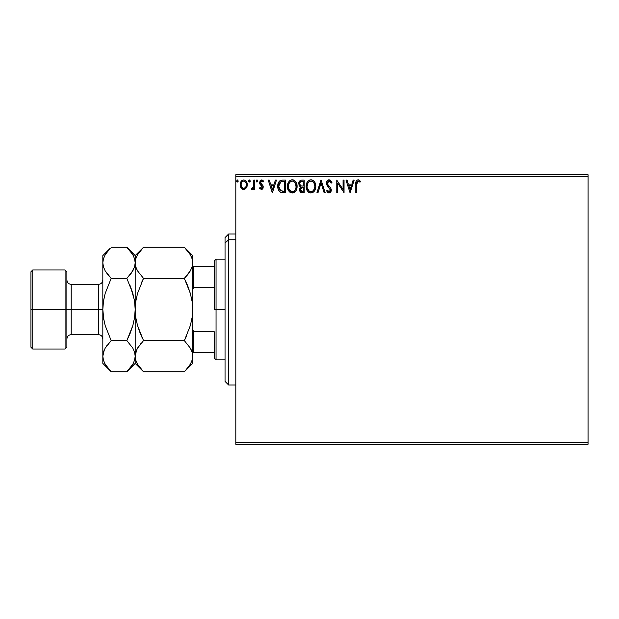 <?xml version="1.0" encoding="UTF-8"?>
<svg xmlns="http://www.w3.org/2000/svg" width="619" height="619" viewBox="0 0 619 619"><rect width="100%" height="100%" fill="white"/><g stroke="black" fill="none" stroke-linecap="round" stroke-linejoin="round"><path stroke-width="0.93" d="M235.816 444.28L588.05 444.28L235.816 444.28L235.816 176.516L588.05 176.516L588.05 442.484L235.816 442.484L235.816 444.28M588.05 174.72L235.816 174.72L235.816 442.484L588.05 442.484L588.05 444.28L588.05 176.516L235.816 176.516L235.816 174.72L588.05 174.72L588.05 176.516L588.05 174.72M246.331 187.944L247.221 183.858L246.408 181.56L245.279 180.384L243.716 179.951L242.161 180.384L240.373 183.054L240.69 187.201L242.942 189.36L244.497 189.36L245.836 188.555L247.267 184.679C247.291 182.071 246.114 180.493 243.716 179.951C241.333 180.493 240.149 182.071 240.172 184.679L241.116 187.952L243.716 189.46L246.331 187.944M253.72 180.106L254.688 180.106L253.72 180.106L253.496 186.667L252.993 187.843L251.763 188.168L251.299 189.151L252.614 189.313L253.72 187.952L253.72 189.306L254.688 189.306L254.688 180.106L254.688 189.306L254.688 180.106L253.72 180.106L253.573 186.35L251.299 189.151L252.041 189.46L253.72 187.952L253.72 189.306L254.688 189.306L253.72 189.306M261.396 189.46L262.796 188.656L263.222 186.683L262.696 185.267L260.723 183.433L260.568 182.04L261.675 181.073L263.005 182.048L263.562 181.189L261.876 179.974L260.026 180.841L259.701 183.688L262.27 187.1L261.543 188.308L260.096 187.364L259.523 188.153L261.249 189.453L259.523 188.153L261.396 189.46L263.237 187.054L262.928 185.638L260.498 182.559L261.675 181.073L263.005 182.048L263.562 181.189L261.566 179.951L259.523 182.605L259.841 184.029L262.27 187.1L261.334 188.331L260.096 187.364L259.523 188.153L260.096 187.364L260.336 187.696L260.096 187.364M282.566 180.106L279.927 180.771L278.542 182.481L277.807 185.135L278.024 188.663L279.231 191.163L280.593 192.238L285.491 192.687L285.491 180.106L282.566 180.106C279.215 180.562 277.606 182.613 277.753 186.242C277.606 188.818 278.55 190.822 280.593 192.238L285.491 192.687L285.491 180.106L285.491 192.687L283.587 192.687M301.685 180.106L304.2 180.106L301.043 180.175L299.124 181.793L298.923 185.004L300.702 186.892L299.797 188.091L299.565 190.18L300.935 192.424L304.2 192.687L304.2 180.106L304.2 192.687L304.2 180.106L301.685 180.106C299.72 180.415 298.729 181.599 298.714 183.681L300.702 186.892L299.526 189.569C299.542 191.55 300.509 192.594 302.42 192.687L304.2 192.687L302.42 192.687M317.996 192.687L316.943 192.687L320.975 180.106L316.943 192.687L317.996 192.687L321.052 183.147L324.116 192.687L325.168 192.687L321.137 180.106L325.168 192.687L321.137 180.106L316.943 192.687L317.996 192.687L321.052 183.147L324.116 192.687L325.168 192.687L324.116 192.687M343.065 180.106L343.065 189.468L336.782 180.106L336.782 192.687L337.75 192.687L337.75 183.309L344.04 192.687L344.04 180.106L343.065 180.106L344.04 180.106L343.065 180.106L343.065 189.468L336.782 180.106L336.782 192.687L337.75 192.687L337.75 183.309L344.04 192.687L344.04 180.106L343.831 192.687M356.776 184.323L357.48 181.313L358.602 181.181L359.995 182.203L360.49 181.235L358.107 179.789L356.815 180.237L356.064 181.406L355.809 192.687L356.776 192.687L356.776 184.323L358.122 181.073L359.995 182.203L360.49 181.235L358.107 179.789C356.188 180.439 355.422 181.909 355.809 184.191L355.809 192.687L356.776 192.687L356.823 182.868M353.147 180.106L354.2 180.106L350.168 192.687L354.2 180.106L353.147 180.106L351.847 184.145L348.319 184.145L347.027 180.106L345.975 180.106L350.006 192.687L354.2 180.106L353.147 180.106L351.847 184.145L348.319 184.145L347.027 180.106L345.975 180.106L350.006 192.687L345.975 180.106L347.027 180.106M329.115 179.789L327.134 180.934L326.461 183.193L327.08 185.429L330.291 189.693L330.02 191.201L329.339 191.689L328.472 191.557L327.374 190.11L326.615 190.884L327.552 192.3L329.045 193.012L330.755 192.029L331.266 189.576L330.6 187.851L327.745 184.447L327.536 182.45L329.184 181.073L330.438 181.839L331.157 183.17L331.939 182.535L330.561 180.33L329.115 179.789C327.358 180.168 326.476 181.305 326.461 183.193L330.329 190.126L329.06 191.72L327.374 190.11L326.615 190.884L329.045 193.012L331.297 190.072L330.801 188.161L327.745 184.447L327.428 183.209L329.184 181.073L331.157 183.17L331.939 182.535L329.115 179.789L328.557 179.858M315.814 186.342C315.86 182.76 314.243 180.578 310.962 179.789C307.682 180.609 306.072 182.814 306.134 186.404C306.072 190.033 307.705 192.238 311.032 193.012C314.29 192.153 315.883 189.932 315.814 186.342L314.645 182.048L313.098 180.415L311.241 179.796L309.84 179.951L307.968 181.181L306.761 183.085L306.15 185.839L306.397 188.663L307.303 190.753L308.873 192.385L310.467 192.973L312.572 192.671L314.011 191.588L315.249 189.515L315.798 186.907M297.105 186.342L296.462 183.038L295.248 181.15L293.367 179.943L291.131 179.951L289.266 181.181L288.052 183.085L287.448 185.839L287.696 188.663L288.593 190.753L290.164 192.385L293.445 192.834L295.975 190.675L297.105 186.342C297.151 182.76 295.534 180.578 292.253 179.789C288.972 180.609 287.363 182.814 287.425 186.404C287.363 190.033 288.996 192.238 292.33 193.012C295.58 192.153 297.174 189.932 297.105 186.342L297.089 185.777M275.409 180.106L276.461 180.106L272.43 192.687L276.461 180.106L275.409 180.106L274.116 184.145L270.58 184.145L269.288 180.106L268.236 180.106L272.267 192.687L276.461 180.106L275.409 180.106L274.116 184.145L270.58 184.145L269.288 180.106L268.236 180.106L272.267 192.687L268.236 180.106L269.288 180.106M257.752 180.996L256.823 179.959L256.15 181.181L256.769 182.017L257.558 181.692L257.752 180.996L256.947 182.048L257.752 180.996L256.947 179.951L256.142 180.996L256.947 182.048L256.142 180.996L256.947 179.951L257.752 180.996M250.331 180.996L249.403 179.959L248.73 181.181L249.349 182.017L250.138 181.692L250.331 180.996L249.527 182.048L250.331 180.996L249.527 179.951L248.722 180.996L249.527 182.048L248.722 180.996L249.527 179.951L250.331 180.996M237.433 179.951L238.238 180.996L237.309 179.959L236.667 181.359L237.247 182.017L238.036 181.692L238.238 180.996L237.433 182.048L238.238 180.996L237.433 182.048L236.628 180.996L237.433 182.048L236.628 180.996L237.433 179.951L236.628 180.996M356.776 192.687L355.809 192.687M355.817 183.588L355.84 183M355.84 182.922L355.886 182.303M356.095 181.305L356.289 180.88M356.304 180.856L355.995 181.622M358.478 179.82L359.453 180.237M360.49 181.235L359.995 182.203L359.399 181.7M359.283 181.615L357.883 181.104M357.024 181.916L356.884 182.381M350.083 189.654L348.729 185.429L351.437 185.429L350.083 189.654L348.729 185.429L351.437 185.429L350.083 189.654M337.75 192.687L336.782 192.687L336.999 180.106M330.12 180.036L331.939 182.535L331.157 183.17L330.84 182.481M329.37 181.096L328.859 181.112M328.132 181.483L327.699 182.048M327.428 183.015L327.443 183.526M327.428 183.209L327.969 184.818M331.266 190.59L330.755 192.029M331.165 191.109L330.763 192.022M330.028 192.733L330.43 192.424M330.02 192.741L329.556 192.942M328.612 192.958L327.319 192.022M326.615 190.884L327.521 190.373M328.024 191.147L328.472 191.557M329.602 191.588L330.02 191.201M330.26 190.675L330.329 190.126M329.571 188.308L330.074 189.027M328.14 186.822L327.784 186.412M327.753 186.381L327.405 185.924M326.817 184.903L326.615 184.33M326.832 181.452L327.118 180.949M327.142 180.926L328.519 179.866M328.287 181.367L328.805 181.127M315.798 186.923L315.381 189.151M315.543 188.586L315.001 190.087M314.994 190.11L314.003 191.596M312.572 192.671L312.154 192.834M309.902 192.857L309.268 192.61M308.858 192.385L308.332 191.975M307.991 191.642L306.598 189.321M306.374 188.547L306.204 187.557M306.15 185.839L306.289 184.671M306.567 183.603L306.753 183.1M307.983 181.174L308.502 180.671M308.827 180.431L309.229 180.199M309.848 179.943L310.382 179.827M311.535 179.827L312.069 179.943M313.214 180.5L313.949 181.15M313.965 181.158L314.638 182.032M314.777 182.265L315.164 183.023M315.172 183.038L314.313 181.584M315.28 183.301L315.543 184.106M307.968 181.181L307.287 182.079L307.968 181.181M309.91 192.857L310.467 192.973M310.761 181.081L310.993 181.073C313.609 181.731 314.893 183.487 314.847 186.35L314.8 185.468M311.442 181.104L312.363 181.398L311.442 181.104M313.392 182.203L313.98 183M313.926 182.907L314.847 186.35C314.901 189.236 313.616 191.023 310.993 191.72C308.355 191.054 307.055 189.282 307.101 186.404L307.117 186.861L307.101 186.404C307.039 183.503 308.339 181.723 310.993 181.073M314.792 187.263L313.578 190.35M307.156 187.317L307.117 186.861M309.283 191.178L307.318 188.207M309.755 191.441L310.196 191.611M310.537 191.689L309.678 191.403M309.662 181.375L310.088 181.212M308.757 182.001L307.821 183.255M307.318 184.594L307.101 186.404L307.597 183.727L308.951 181.831M312.881 181.731L313.376 182.187M311.62 191.65L312.138 191.472M312.309 191.395L311.45 191.681M314.127 189.515L312.703 191.163M314.351 189.027L314.638 188.153M314.831 186.806L314.847 186.35L314.831 186.806M300.896 192.401L299.913 191.341M299.596 188.78L299.797 188.083M300.246 186.667L299.836 186.381M299.48 186.017L298.729 183.356M298.884 182.404L298.776 182.907M298.892 182.381L299.116 181.8M299.178 181.684L299.457 181.235M299.008 185.228L299.201 185.615M300.23 191.851L300.679 192.269M300.083 185.081L300.555 185.599L299.774 184.4L299.851 182.744L299.689 183.681C299.774 182.133 300.586 181.375 302.126 181.398L303.233 181.398L303.233 186.079L301.205 185.924L302.745 186.079L301.205 185.924L299.735 184.245M302.049 191.395L300.494 189.546L300.579 190.265L300.494 189.546L302.737 187.364L301.848 187.449L303.233 187.364L303.233 191.395L301.407 191.263M301.422 187.603L301.848 187.449M300.726 188.416L300.494 189.546L301.074 187.882M300.803 181.599L301.399 181.444M300.347 181.924L300.037 182.334M300.911 190.907L300.579 190.265M302.737 187.364L303.233 187.364L303.233 191.395L302.227 191.395M297.089 186.923L297.043 187.464M296.54 189.515L296.292 190.103M296.284 190.11L295.983 190.675M295.975 190.675L295.665 191.147M294.164 192.509L293.452 192.834M291.193 192.857L290.559 192.61M290.156 192.385L289.622 191.975M289.29 191.658L288.601 190.768M288.052 189.731L287.897 189.321M287.665 188.547L287.495 187.557M287.696 184.16L287.58 184.671M287.858 183.603L288.052 183.1M289.266 181.181L289.8 180.671M290.125 180.431L290.52 180.199M291.139 179.943L291.673 179.827M292.532 179.796L293.36 179.943M294.505 180.5L295.232 181.143M295.255 181.166L295.928 182.04M296.068 182.265L296.47 183.046M296.571 183.301L296.834 184.106M295.936 182.048L295.611 181.584M288.609 184.594L288.392 186.404C288.33 183.503 289.63 181.723 292.284 181.073L291.828 181.112L292.284 181.073C294.899 181.731 296.184 183.487 296.137 186.35C296.199 189.236 294.915 191.023 292.284 191.72L290.574 191.178L289.321 189.878L292.284 191.72C289.646 191.054 288.346 189.282 288.392 186.404L288.895 183.727L290.241 181.831M292.508 181.088L293.174 181.205M288.392 186.404L288.408 186.861L288.392 186.404M288.446 187.317L288.408 186.861M290.056 182.001L289.112 183.255M294.172 181.731L295.634 183.704L296.083 187.263L296.091 185.468M295.634 183.704L295.271 183M292.284 191.72L292.741 191.681L292.284 191.72M292.919 191.65L293.429 191.472M293.599 191.395L292.741 191.681M296.083 187.263L295.232 189.84L293.994 191.163M295.642 189.027L295.928 188.153M282.063 192.61L281.622 192.548M280.771 192.316L280.214 192.029M280.136 191.975L279.633 191.588M278.171 189.182L278.032 188.687M278.024 188.64L277.892 188.006M277.823 187.495L277.784 187.108M277.753 186.242L277.761 186.675M277.769 185.669L277.807 185.127M278.542 182.481L278.805 182.009M278.821 181.986L279.123 181.545M279.494 181.135L279.904 180.787M280.918 180.315L281.475 180.191M277.784 187.116L277.885 187.983M280.786 190.892L278.72 186.242L280.894 181.723L284.523 181.398L284.523 191.395L280.353 190.598M278.852 184.733L278.72 186.242L279.037 184.005L280.407 181.994M281.049 181.661L281.521 181.537M283.185 191.387L282.481 191.341M278.72 186.242L278.743 186.953L278.72 186.242M278.829 187.658L278.743 186.953M279.2 188.981L278.983 188.346M279.54 189.654L279.215 189.019M279.61 182.822L279.037 184.005M279.301 183.356L278.929 184.361M272.352 189.654L270.998 185.429L273.699 185.429L272.352 189.654L270.998 185.429L273.699 185.429L272.352 189.654M262.03 187.905L261.837 185.994M262.038 186.265L262.27 187.1L261.334 185.522M259.701 183.688L259.531 182.365M260.398 180.4L260.026 180.841M260.684 180.191L261.319 179.967M261.566 179.951L262.17 180.044M262.061 180.005L262.711 180.299M262.727 180.307L263.191 180.702M263.562 181.189L263.005 182.048L262.75 181.692M260.792 181.576L260.994 183.758M260.498 182.559L261.76 184.385L260.498 182.559L260.847 183.603M262.998 185.801L263.23 187.263M263.137 187.89L263.005 188.284M262.796 188.663L262.208 189.244M257.04 182.032L256.142 180.996M256.15 180.81L256.343 180.307M257.125 179.974L257.55 180.307M251.299 189.151L252.041 189.46L251.299 189.151L251.763 188.168L252.506 188.261M251.763 188.168L252.196 188.331L251.763 188.168M253.496 186.667L253.628 185.963M253.658 185.568L253.682 185.174M253.72 183.835L253.72 183.201M249.619 182.032L248.768 181.359M248.923 180.307L248.73 180.81M244.869 189.228L244.451 189.375M244.11 189.437L243.716 189.46M242.934 189.36L242.3 189.097M240.706 187.24L240.412 186.466M240.389 186.373L240.234 185.592M240.172 184.679L240.187 184.269M240.528 182.582L241.031 181.568M241.518 180.926L241.936 180.539M242.911 180.052L244.126 179.974M245.588 180.609L246.385 181.529M246.942 182.651L247.066 183.062M247.221 185.53L247.051 186.389M242.725 181.336L242.323 181.622M241.286 185.893L241.139 184.671C241.101 182.729 241.959 181.529 243.724 181.073C245.488 181.529 246.347 182.729 246.3 184.671L246.161 183.456L246.3 184.671C246.347 186.629 245.488 187.843 243.724 188.331C241.959 187.843 241.101 186.621 241.139 184.671L241.178 185.298M243.112 188.238L241.712 186.969M241.913 182.071L242.571 181.437M244.327 181.166L245.434 181.94M244.482 188.176L244.033 188.308M245.263 187.611L244.876 187.952M237.526 182.032L237.123 181.971M314.63 184.563L314.792 185.445M302.358 186.071L301.971 186.056M301.778 186.033L301.391 185.979M299.851 182.744L300.726 181.646M302.126 181.398L303.233 181.398L303.233 186.079L302.745 186.079M289.305 182.915L289.607 182.481M290.961 181.375L291.387 181.212M289.321 189.878L288.609 188.207M283.487 181.398L284.523 181.398L284.523 191.395L283.889 191.395M280.484 190.698L279.734 189.948M241.286 183.456L241.743 182.326M245.697 182.326L246.161 183.456M246.161 185.901L246.014 186.373M228.628 239.739L228.628 234.021L228.628 239.739L235.816 239.739L228.628 239.739L228.628 384.979L228.628 239.739L225.037 243.066L228.628 239.739M225.037 237.619L225.037 243.066L225.037 237.619L228.628 234.021L235.816 234.021M225.037 381.381L225.037 243.066L225.037 381.381L228.628 384.979L235.816 384.979M214.251 266.371L214.251 309.5L216.054 309.5L216.054 259.183L216.054 309.5L225.037 309.5L216.054 309.5L216.054 359.817L216.054 309.5L214.251 309.5L214.251 260.978L214.251 266.371L192.687 266.371L193.77 266.371L193.77 287.27L214.251 287.27L193.77 287.27L193.77 266.371L214.251 266.371M214.251 331.73L214.251 358.022L214.251 331.73L193.77 331.73L192.687 329.262L193.77 331.73L193.77 352.629L214.251 352.629L193.77 352.629L193.77 331.73L214.251 331.73M192.687 289.738L193.77 287.27L192.687 289.738M192.687 352.629L193.77 352.629L192.687 352.629M30.95 347.236L32.745 349.039L32.745 309.5L32.745 349.039L65.096 349.039L66.891 347.236L66.891 309.5L65.096 309.5L65.096 349.039L65.096 309.5L32.745 309.5L32.745 269.961L32.745 309.5L30.95 309.5L30.95 347.236L30.95 271.764L30.95 309.5L65.096 309.5L65.096 269.961L65.096 309.5L66.891 309.5L66.891 271.764L66.891 309.5L71.208 309.5L71.208 334.662C68.585 334.918 67.154 336.357 66.891 338.972M104.294 349.867L102.831 356.188L102.831 363.415L102.831 356.188L103.435 352.165L105.153 348.195L111.172 340.628L105.16 325.501L103.443 317.609L102.831 309.5L98.522 309.5L98.522 284.338L71.208 284.338L71.208 309.5L98.522 309.5L98.522 334.662L98.522 309.5L102.831 309.5L102.831 255.585L102.831 356.188L102.831 309.5L103.443 301.368L105.168 293.476L111.172 278.372L105.184 270.851L103.45 266.897L102.831 262.812L103.435 258.781L105.153 254.819L110.391 248.049M192.687 262.827L192.091 266.835L190.366 270.805L184.346 278.372L143.523 278.372L137.526 270.851L135.801 266.897L135.182 262.812L135.778 258.781L137.503 254.819L143.523 247.244L184.346 247.244L190.343 254.765L192.068 258.719L192.687 262.812L192.068 258.719L192.687 262.812L192.687 255.585L184.346 247.244L143.523 247.244L142.734 248.049M141.372 282.929L143.523 278.372L137.526 270.851L135.801 266.897L135.182 262.812L135.182 255.585L135.785 266.866L135.182 262.812L135.778 258.781L137.503 254.819M136.536 268.886L137.519 270.828M142.455 370.657L143.523 371.756L184.346 371.756L143.523 371.756L137.526 364.235L135.801 360.281L135.182 356.188L135.778 352.165L137.503 348.195L143.523 340.628L184.346 340.628L143.523 340.628L137.511 348.172L143.523 340.628L137.511 325.509L140.165 333.208L137.511 325.509L135.785 317.617L137.511 325.517L135.785 317.617L135.182 309.5L135.785 301.383L135.182 309.5L135.785 301.383L137.511 293.483L143.523 278.372L184.346 278.372L190.358 270.828L188.54 273.583M186.497 336.071L184.346 340.628L190.343 348.149L192.068 352.103L192.687 356.188L192.687 309.5L192.076 301.368L190.358 293.483L187.704 285.792L190.366 293.491L192.083 301.383L192.687 309.5L192.083 317.617L192.687 309.5L192.076 317.632L190.358 325.517L184.346 340.628L190.343 348.149L192.068 352.103L192.687 356.188L192.083 352.134L192.687 356.188L192.091 360.219L190.366 364.181L185.135 370.951M190.814 349.015L191.201 349.812M136.559 350.06L135.785 352.134M143.523 340.628L137.511 325.517L135.793 317.632L135.182 309.5L135.182 356.188L135.801 360.281L135.182 356.188L135.778 352.165L137.503 348.195M185.406 370.665L192.687 363.415L192.687 356.188L192.083 360.25M184.346 278.372L190.366 293.491L192.083 301.383L190.358 293.483L184.346 278.372L187.712 274.658L184.346 278.372M136.644 349.867L135.182 356.188L135.182 363.415L135.182 356.188L135.778 360.219M134.571 360.25L135.182 356.188L134.586 360.219L132.861 364.181L126.841 371.756L135.182 363.415L143.523 371.756L137.526 364.235L135.801 360.281M136.683 362.602L137.588 364.328M139.329 345.417L137.519 348.172M140.165 344.334L140.675 343.715M140.188 333.27L142.556 338.647M143.523 278.372L137.511 293.483L135.793 301.368L135.182 309.5L135.182 262.812L135.182 309.5L134.571 317.632L133.24 324.093M136.667 269.188L137.503 270.805M142.447 248.351L135.182 255.585L126.841 247.244L132.837 254.765L134.563 258.719L135.182 262.812L134.586 266.835L132.861 270.805L126.841 278.372L132.853 293.499L134.578 301.391L135.182 309.5L134.571 317.632L135.182 309.5L135.182 356.188L134.571 352.126L135.182 356.188L134.586 360.219L132.861 364.181L127.63 370.951M192.083 301.376L192.687 309.5L192.083 317.617L190.358 325.517L184.346 340.628M192.687 363.415L192.687 356.188L192.091 360.219L190.366 364.181M187.681 285.738L185.313 280.353M185.089 248.002L190.343 254.765L192.068 258.719M191.163 256.351L190.296 254.695M192.687 356.188L192.687 262.812L192.091 266.835L190.366 270.805L187.712 274.658M192.687 309.5L192.687 255.585M127.584 248.002L126.841 247.244L111.172 247.244L126.841 247.244L132.837 254.765L134.563 258.719L135.182 262.812L134.563 258.719M133.658 256.351L132.791 254.695M134.253 299.464L130.199 285.792L132.853 293.499L126.841 278.372L132.845 270.828L130.207 274.658M135.182 262.827L134.586 266.835L131.035 273.583M134.578 317.617L135.182 309.5L134.578 301.391L132.853 293.499M130.191 333.223L126.841 340.628L130.199 333.208L126.841 340.628L132.837 348.149L134.563 352.103L135.182 356.188L134.563 352.103L132.837 348.149L126.841 340.628L132.853 325.501L130.199 333.208M127.901 370.665L130.199 368.05M110.097 248.351L102.831 255.585M104.773 294.907L103.443 301.368L102.831 309.5L103.443 301.368L102.831 309.5L103.76 319.536M107.814 250.966L105.153 254.819L103.435 258.781L102.831 262.812L103.45 266.897L105.184 270.851L107.822 274.666L111.172 278.372L126.841 278.372L111.172 278.372L105.168 293.476M106.979 345.417L105.168 348.172L111.172 340.628L105.184 348.149L103.435 352.165L102.831 356.188L103.435 360.219M108.325 343.715L107.822 344.334M105.16 325.501L103.443 317.609L105.168 325.524L111.172 340.628L126.841 340.628L111.172 340.628M110.437 370.998L105.184 364.235L103.45 360.281L102.831 356.188M104.363 362.649L105.222 364.305M104.209 350.06L103.443 352.134M102.831 363.415L111.172 371.756L126.841 371.756L111.172 371.756L105.184 364.235L103.45 360.281M134.571 317.632L132.853 325.524M102.831 280.028C102.576 282.643 101.137 284.082 98.522 284.338L98.522 309.5L71.208 309.5L71.208 334.662L98.522 334.662C101.137 334.918 102.576 336.357 102.831 338.972M66.891 280.028C67.154 282.643 68.585 284.082 71.208 284.338L71.208 309.5L66.891 309.5L66.891 347.236M214.251 260.978L216.054 259.183L225.037 259.183M225.037 359.817L216.054 359.817L214.251 358.022M30.95 271.764L32.745 269.961L65.096 269.961L66.891 271.764"/></g></svg>
